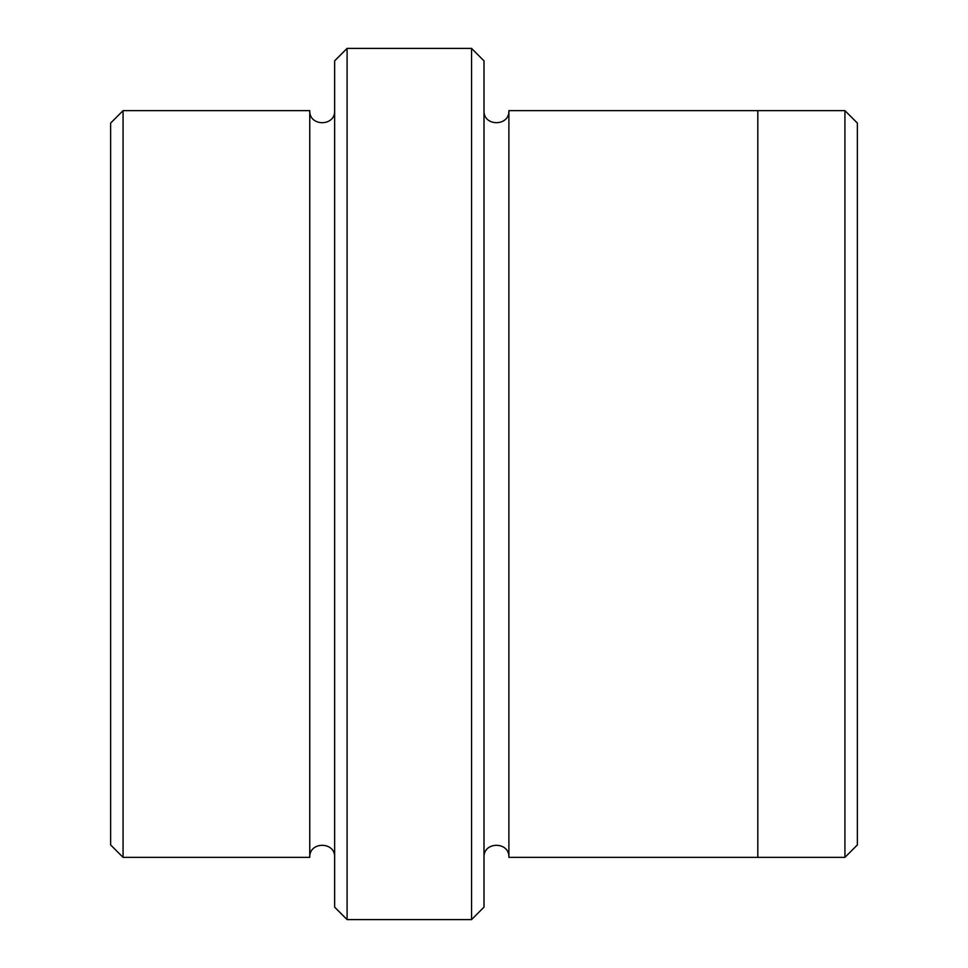 <?xml version="1.0" encoding="UTF-8"?>
<svg xmlns="http://www.w3.org/2000/svg" width="968" height="968" viewBox="0 0 968 968"><rect width="100%" height="100%" fill="white"/><g stroke="black" fill="none" stroke-linecap="round" stroke-linejoin="round"><path stroke-width="1.45" d="M123.069 110.642L123.069 857.358L110.63 844.919L110.63 123.081L123.069 110.642L309.76 110.642L309.76 857.358C308.986 841.301 335.424 841.301 334.65 857.358M471.549 48.4L484 60.851L484 907.149L471.549 919.6L471.549 48.4L347.101 48.4L347.101 919.6L471.549 919.6M347.101 919.6L334.65 907.149L334.65 60.851L347.101 48.4M844.931 110.642L857.37 123.081L857.37 844.919L844.931 857.358L844.931 110.642L757.811 110.642L757.811 857.37L844.931 857.358M484 857.37C483.226 841.313 509.664 841.313 508.89 857.37L508.89 110.63L757.811 110.63M334.65 110.642C335.424 126.699 308.986 126.699 309.76 110.642M123.069 857.358L309.76 857.358M508.89 857.37L757.811 857.37M508.89 110.63C509.664 126.687 483.226 126.687 484 110.63"/></g></svg>
